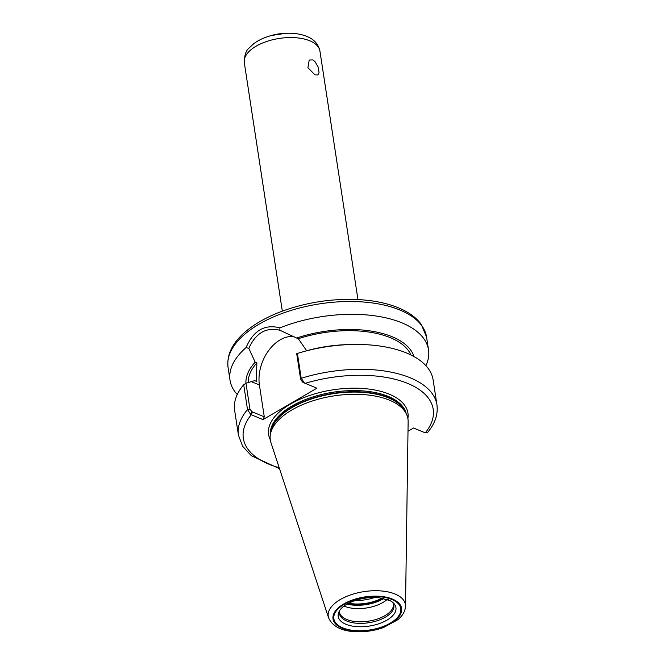 <?xml version="1.0" encoding="UTF-8"?>
<svg xmlns="http://www.w3.org/2000/svg" width="665" height="665" viewBox="0 0 665 665"><rect width="100%" height="100%" fill="white"/><g stroke="black" fill="none" stroke-linecap="round" stroke-linejoin="round"><path stroke-width="1" d="M312.666 59.892L314.902 61.446L318.186 67.082L319.059 72.801L317.92 74.962L314.952 74.821L307.912 67.697L309.217 60.025L312.666 59.892M279.516 468.7L251.345 455.733L242.659 446.281L238.436 435.226L234.637 410.363A100.407 48.969 -8.7 0 1 243.706 384.727L247.513 409.59L250.614 414.445L262.991 419.607L316.906 388.194L304.52 383.032L301.203 378.302L297.405 353.439A100.407 48.969 -8.7 0 1 301.686 352.159A100.407 48.969 -8.7 0 1 351.752 344.503A100.407 48.969 -8.7 0 1 433.131 379.989L436.938 404.852A100.407 48.969 -8.7 0 0 301.203 378.302L300.68 379.549L302.666 382.134L305.135 383.348A96.043 46.841 -8.7 0 1 407.62 383.389A96.043 46.841 -8.7 0 1 425.301 432.849L413.53 428.002L408.002 431.228M250.614 414.445L251.91 411.71L249.932 409.125L245.967 383.248L243.706 384.727M245.967 383.248L254.637 380.629L256.382 381.353L256.865 362.874L255.177 362.176L248.81 348.36C255.767 333.007 266.133 326.964 279.89 330.247L279.89 327.87A100.407 48.969 -8.7 0 1 428.518 349.848A100.407 48.969 -8.7 0 1 425.899 365.675M436.938 404.852C438.185 414.395 435.035 423.638 427.495 432.591L425.301 432.849M305.227 351.153A85.278 41.596 -8.7 0 1 305.376 351.103A85.278 41.596 -8.7 0 1 347.903 344.603L351.752 344.503M297.405 353.439L296.723 353.672L300.68 379.549M414.004 356.573A85.278 41.596 -8.7 0 0 296.607 338.036L279.89 330.247M237.264 394.536A100.407 48.969 -8.7 0 1 230.024 380.222A100.407 48.969 -8.7 0 1 246.058 347.587L248.81 348.36M279.89 327.87C264.703 323.93 253.423 330.497 246.058 347.587M303.124 382.358L302.666 382.134M251.91 411.71L264.279 416.805L262.991 419.607M296.607 338.036L298.294 338.734A82.942 40.457 -8.7 0 1 410.937 354.969M298.294 338.734L306.656 350.746M264.279 416.805L259.408 384.969A35.145 23.849 112.4 0 1 268.278 351.045A35.145 23.849 112.4 0 1 293.93 336.581M387.246 599.398A27.282 13.308 -8.7 0 1 382.965 602.465A27.282 13.308 -8.7 0 1 344.038 606.014M392.608 602.29A27.506 13.416 -8.7 0 1 393.256 603.379A27.506 13.416 -8.7 0 1 385.359 617.178A27.506 13.416 -8.7 0 1 354.911 623.055A27.506 13.416 -8.7 0 1 339.491 611.609A27.506 13.416 -8.7 0 1 339.782 610.379M386.889 620.179A29.202 14.239 -8.7 0 1 352.309 626.081A29.202 14.239 -8.7 0 1 339.05 611.65A29.202 14.239 -8.7 0 1 341.918 607.818C345.185 604.576 350.48 601.875 357.803 599.705C364.877 597.793 371.81 597.112 378.601 597.66L389.806 600.487A29.202 14.239 -8.7 0 1 393.688 603.288A29.202 14.239 -8.7 0 1 386.889 620.179M388.152 599.722A29.202 14.239 -8.7 0 1 389.806 600.487M328.601 617.86L270.963 442.682A69.617 33.957 -8.7 0 1 270.314 434.844A69.617 33.957 -8.7 0 1 291.86 409.981A69.617 33.957 -8.7 0 1 359.241 394.353A69.617 33.957 -8.7 0 1 406.406 414.021A69.617 33.957 -8.7 0 1 408.135 421.693L405.517 606.089A39.036 19.036 -8.7 0 0 395.01 594.02A39.036 19.036 -8.7 0 0 340.322 599.522A39.036 19.036 -8.7 0 0 328.601 617.86C332.567 626.571 341.76 631.201 356.174 631.75C365.542 632.066 374.628 630.669 383.456 627.552L397.645 619.846C402.599 615.873 405.226 611.293 405.517 606.089M248.211 382.566A82.942 40.457 -8.7 0 1 256.865 362.874M245.909 383.289A85.278 41.596 -8.7 0 1 255.177 362.176M256.141 46.176A38.254 18.662 -8.7 0 1 309.74 40.781A38.254 18.662 -8.7 0 1 319.932 51.089C318.435 44.164 314.046 39.26 306.765 36.384C301.037 34.098 294.495 33.05 287.147 33.25A33.89 16.525 -8.7 0 0 270.248 35.835C263.797 37.672 258.269 40.307 253.673 43.732L249.001 48.096C245.992 50.44 244.429 55.295 244.304 62.668A38.254 18.662 -8.7 0 1 256.141 46.176M258.111 40.873A33.89 16.525 -8.7 0 1 270.248 35.835L271.478 35.486A28.861 14.073 -8.7 0 1 285.867 33.283L287.147 33.25M238.436 435.226A100.407 48.969 -8.7 0 1 247.513 409.59L249.932 409.125M279.192 467.711A96.043 46.841 -8.7 0 1 251.229 414.76L252.517 411.959M270.264 439.673A70.49 34.38 -8.7 0 1 290.397 404.087A70.49 34.38 -8.7 0 1 389.166 394.137A70.49 34.38 -8.7 0 1 407.894 418.618M230.024 380.222L228.062 367.413A100.407 48.969 -8.7 0 1 259.134 324.146A100.407 48.969 -8.7 0 1 399.815 309.981A100.407 48.969 -8.7 0 1 426.564 337.039L428.518 349.848M251.32 381.644L259.408 384.969M382.067 598.101A28.595 13.948 -8.7 0 1 348.585 603.23M383.173 598.309A28.595 13.948 -8.7 0 1 383.156 598.317A28.595 13.948 -8.7 0 1 347.596 603.754M383.888 598.458A28.504 13.899 -8.7 0 1 383.19 598.874A28.504 13.899 -8.7 0 1 346.955 604.103M393.256 603.379L393.422 603.887A27.282 13.308 -8.7 0 1 384.977 615.649A27.282 13.308 -8.7 0 1 356.656 621.667A27.282 13.308 -8.7 0 1 339.483 612.141L339.491 611.609M344.345 604.202A33.832 16.5 -8.7 0 1 391.752 599.431A33.832 16.5 -8.7 0 1 390.288 623.13A33.832 16.5 -8.7 0 1 342.882 627.901A33.832 16.5 -8.7 0 1 344.345 604.202M343.747 603.961A34.713 16.933 -8.7 0 1 392.383 599.057A34.713 16.933 -8.7 0 1 390.887 623.379A34.713 16.933 -8.7 0 1 342.251 628.275A34.713 16.933 -8.7 0 1 343.747 603.961M270.314 434.844L270.721 432.159A68.803 33.558 -8.7 0 1 292.01 407.587A68.803 33.558 -8.7 0 1 388.418 397.878A68.803 33.558 -8.7 0 1 405.218 411.577L406.406 414.021M270.564 433.214A68.744 33.533 -8.7 0 1 291.985 407.213A68.744 33.533 -8.7 0 1 388.31 397.512A68.744 33.533 -8.7 0 1 405.683 412.533M270.389 434.361A68.744 33.533 -8.7 0 1 291.819 406.082A68.744 33.533 -8.7 0 1 388.144 396.382A68.744 33.533 -8.7 0 1 406.19 413.58M374.578 597.469A25.977 12.668 -8.7 0 1 355.551 600.387M357.953 299.566L319.932 51.089M282.326 311.137L244.304 62.668M271.478 35.486L285.867 33.283M305.376 351.103L301.686 352.159M304.836 383.206L303.34 382.458M228.062 367.413C226.64 355.351 231.869 343.963 243.731 333.24C253.157 324.778 265.435 317.629 280.563 311.802C306.166 302.259 332.608 298.219 359.898 299.674C374.57 300.613 387.379 303.315 398.327 307.779C408.501 311.943 416.124 317.454 421.203 324.312L426.564 337.039"/></g></svg>

